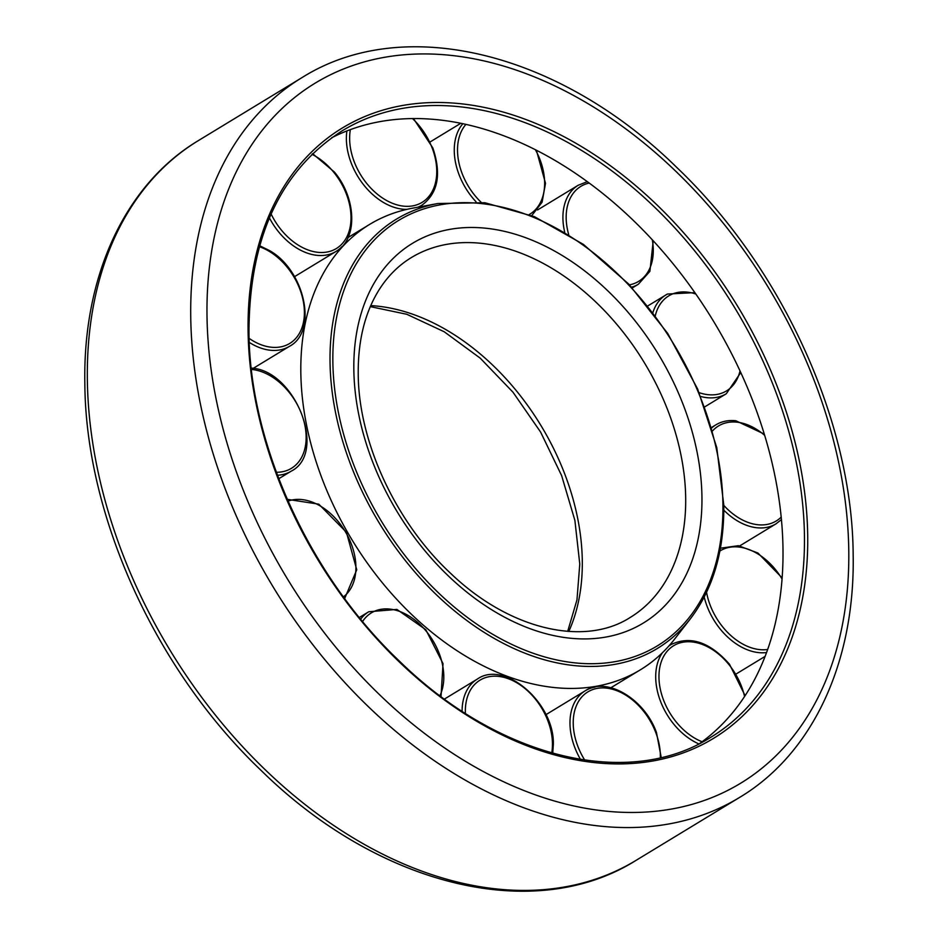 <?xml version="1.0" encoding="UTF-8"?>
<svg xmlns="http://www.w3.org/2000/svg" width="938" height="938" viewBox="0 0 938 938"><rect width="100%" height="100%" fill="white"/><g stroke="black" fill="none" stroke-linecap="round" stroke-linejoin="round"><path stroke-width="1.41" d="M699.818 743.424A354.857 243.575 58.7 0 0 761.492 425.266A354.857 243.575 58.7 0 0 500.622 134.603A354.857 243.575 58.7 0 0 331.665 137.757M437.858 203.523L412.685 208.166A260.623 178.888 58.7 0 0 369.619 224.417A260.623 178.888 58.7 0 0 314.64 456.947A260.623 178.888 58.7 0 0 508.197 676.65A260.623 178.888 58.7 0 0 640.361 669.826A260.623 178.888 58.7 0 0 674.621 639.083L690.321 618.881C713.021 589.076 724.183 551.181 723.808 505.207L716.773 447.567L697.661 389.071L667.715 333.436L628.812 284.167L583.424 244.408L534.414 216.666L484.852 202.725L437.858 203.523A251.208 172.428 58.7 0 0 330.035 362.056A251.208 172.428 58.7 0 0 529.911 655.087A251.208 172.428 58.7 0 0 690.321 618.881M248.089 331.114A357.179 245.17 58.7 0 0 532.28 747.774A357.179 245.17 58.7 0 0 807.7 535.293A357.179 245.17 58.7 0 0 523.498 118.634A357.179 245.17 58.7 0 0 248.089 331.114M710.77 737.315A354.857 243.575 58.7 0 0 804.441 535.504A354.857 243.575 58.7 0 0 522.091 121.553A354.857 243.575 58.7 0 0 342.136 130.839C280.38 170.669 249.32 237.713 248.969 331.958C249.543 444.213 309.47 575.651 398.92 660.633C498.125 758.15 628.261 789.773 710.77 737.315M190.742 317.196A421.197 289.115 58.7 0 0 525.878 808.533A421.197 289.115 58.7 0 0 739.472 797.499C813.047 753.495 855.21 661.724 853.158 554.487C852.384 421.596 782.069 267.6 676.837 167.515C559.751 52.352 403.832 13.378 301.919 77.655A421.197 289.115 58.7 0 0 190.742 317.196M532.925 793.958A409.613 281.166 58.7 0 0 848.773 550.278A409.613 281.166 58.7 0 0 522.853 72.449A409.613 281.166 58.7 0 0 207.005 316.129A409.613 281.166 58.7 0 0 532.925 793.958M636.081 860.345C534.168 924.622 378.249 885.648 261.163 770.485C155.931 670.4 85.616 516.404 84.842 383.513C82.79 276.276 124.953 184.505 198.528 140.501A421.197 289.115 58.7 0 0 87.351 380.031A421.197 289.115 58.7 0 0 422.487 871.379A421.197 289.115 58.7 0 0 636.081 860.345L739.472 797.499M568.803 631.438A210.604 144.558 58.7 0 0 582.287 560.619A210.604 144.558 58.7 0 0 414.713 314.945A210.604 144.558 58.7 0 0 370.756 305.612M518.104 252.099A210.604 144.558 58.7 0 0 411.301 257.61C398.31 265.524 387.464 276.417 378.776 290.311C364.835 312.858 357.976 340.729 358.222 373.91C358.48 441.751 395.766 522.525 450.732 573.435C509.862 630.148 584.691 646.751 630.078 617.544A210.604 144.558 58.7 0 0 685.678 497.773A210.604 144.558 58.7 0 0 518.104 252.099M353.837 369.701A222.189 152.507 58.7 0 0 530.627 628.882A222.189 152.507 58.7 0 0 701.941 496.706A222.189 152.507 58.7 0 0 525.163 237.525A222.189 152.507 58.7 0 0 353.837 369.701M530.955 652.461A248.969 170.892 58.7 0 0 722.928 504.363A248.969 170.892 58.7 0 0 524.834 213.934A248.969 170.892 58.7 0 0 332.861 362.045A248.969 170.892 58.7 0 0 530.955 652.461M551.72 752.98A55.6 38.165 58.7 0 0 552.459 743.553A55.6 38.165 58.7 0 0 508.22 678.69A55.6 38.165 58.7 0 0 465.354 711.766A55.6 38.165 58.7 0 0 465.4 713.372M595.02 687.108A57.91 39.748 58.7 0 0 585.265 690.767A57.91 39.748 58.7 0 0 574.783 747.469A57.91 39.748 58.7 0 0 580.505 759.428M660.317 757.693A55.6 38.165 58.7 0 0 655.732 732.449A55.6 38.165 58.7 0 0 597.272 688.363A55.6 38.165 58.7 0 0 577.843 746.308A55.6 38.165 58.7 0 0 584.726 760.085M662.451 652.696A57.91 39.748 58.7 0 0 673.355 723.644A57.91 39.748 58.7 0 0 698.845 743.904M744.561 696.5A55.6 38.165 58.7 0 0 729.143 664.843A55.6 38.165 58.7 0 0 668.044 650.257A55.6 38.165 58.7 0 0 675.899 721.592A55.6 38.165 58.7 0 0 702.105 741.759M669.064 645.778L670.998 644.594A57.91 39.748 58.7 0 0 668.759 646.118M704.215 597.06A57.91 39.748 58.7 0 0 738.3 645.227A57.91 39.748 58.7 0 0 766.545 652.543M782.046 578.981A55.6 38.165 58.7 0 0 758.162 554.1A55.6 38.165 58.7 0 0 719.88 551.028M706.56 592.312A55.6 38.165 58.7 0 0 740.105 642.507A55.6 38.165 58.7 0 0 767.647 649.483M723.819 510.166A57.91 39.748 58.7 0 0 756.743 527.742A57.91 39.748 58.7 0 0 776.031 523.826L781.424 519.593M764.658 435.349A55.6 38.165 58.7 0 0 737.034 422.182A55.6 38.165 58.7 0 0 712.54 430.917M723.808 505.394A55.6 38.165 58.7 0 0 757.752 524.729A55.6 38.165 58.7 0 0 781.178 517.119M711.543 427.47L715.87 424.844A57.91 39.748 58.7 0 0 711.696 427.963M700.756 396.493A57.91 39.748 58.7 0 0 725.039 394.464A57.91 39.748 58.7 0 0 726.282 393.761L740.774 372.538M695.844 294.04A55.6 38.165 58.7 0 0 669.943 295.2A55.6 38.165 58.7 0 0 655.31 315.707M699.185 392.67A55.6 38.165 58.7 0 0 725.332 391.58A55.6 38.165 58.7 0 0 740.012 370.897M667.352 294.075A57.91 39.748 58.7 0 0 666.121 294.778A57.91 39.748 58.7 0 0 652.907 312.518M587.329 181.655L578.207 185.255A57.91 39.748 58.7 0 0 567.103 197.707A57.91 39.748 58.7 0 0 564.688 232.108M589.228 183.051A55.6 38.165 58.7 0 0 570.187 198.317A55.6 38.165 58.7 0 0 568.698 234.559M629.457 284.847A55.6 38.165 58.7 0 0 649.272 269.441A55.6 38.165 58.7 0 0 652.285 239.776M462.844 123.699A57.91 39.748 58.7 0 0 454.262 150.912A57.91 39.748 58.7 0 0 476.023 201.764M465.928 124.379A55.6 38.165 58.7 0 0 457.521 150.701A55.6 38.165 58.7 0 0 481.124 202.268M529.208 214.544A55.6 38.165 58.7 0 0 544.626 182.488A55.6 38.165 58.7 0 0 535.387 149.717M346.896 130.921A57.91 39.748 58.7 0 0 351.187 162.966A57.91 39.748 58.7 0 0 406.846 209.373M350.366 129.62A55.6 38.165 58.7 0 0 354.247 161.805A55.6 38.165 58.7 0 0 412.708 205.879A55.6 38.165 58.7 0 0 432.137 147.946A55.6 38.165 58.7 0 0 412.474 118.563M269.405 217.874A57.91 39.748 58.7 0 0 278.281 231.463A57.91 39.748 58.7 0 0 336.097 251.396A57.91 39.748 58.7 0 0 341.936 246.659M271.105 213.97A55.6 38.165 58.7 0 0 280.837 229.411A55.6 38.165 58.7 0 0 341.936 243.986A55.6 38.165 58.7 0 0 334.08 172.662A55.6 38.165 58.7 0 0 311.955 154.301M249.262 342.393A57.91 39.748 58.7 0 0 250 342.862A57.91 39.748 58.7 0 0 289.49 346.31L253.178 368.376M249.109 338.36A55.6 38.165 58.7 0 0 251.818 340.142A55.6 38.165 58.7 0 0 303.455 322.332A55.6 38.165 58.7 0 0 269.874 251.736A55.6 38.165 58.7 0 0 259.369 246.694M276.37 472.271A55.6 38.165 58.7 0 0 304.44 423.284A55.6 38.165 58.7 0 0 252.228 369.513A55.6 38.165 58.7 0 0 251.407 369.431M277.472 475.249A57.91 39.748 58.7 0 0 291.226 471.157L278.797 478.708M359.313 617.485L368.728 611.764A57.91 39.748 58.7 0 0 360.684 619.162M439.91 695.679A55.6 38.165 58.7 0 0 420.236 624.731A55.6 38.165 58.7 0 0 362.596 621.484M343.414 596.873A55.6 38.165 58.7 0 0 345.864 532.561A55.6 38.165 58.7 0 0 288.06 501.127M417.973 207.181A57.91 39.748 58.7 0 0 421.83 205.234L418.911 207.017M631.637 287.18A57.91 39.748 58.7 0 0 638.368 284.237L632.318 287.919M444.46 699.056L477.383 679.042A57.91 39.748 58.7 0 0 462.094 711.239M198.528 140.501L301.919 77.655M567.689 631.368L576.964 599.886L579.778 564.09L574.888 520.379L561.604 475.543L540.593 432.043L512.98 392.201L480.233 358.164L444.166 331.735L406.811 314.289L370.311 306.632M610.943 687.706L640.361 669.826M348.104 237.502L369.619 224.417M552.728 753.261L553.338 744.385C554.616 703.183 504.632 659.695 477.383 679.042M661.22 757.482L656.459 732.496C644.535 698.798 606.64 676.298 585.265 690.767L545.939 714.662M745.1 695.679L729.506 664.256C709.785 641.967 690.274 635.413 670.998 644.594M782.128 577.902L757.939 553.01L738.37 545.693L720.419 548.202M764.271 434.071L735.849 420.752C728.369 419.978 721.721 421.338 715.87 424.844M694.859 292.621L667.41 294.04L647.759 305.94M638.368 284.237L649.905 271.328L653.223 240.796M537.544 209.971L578.207 185.255M531.787 215.576L542.094 202.221L545.506 183.32L536.395 150.221M430.225 141.884L460.816 123.288M421.83 205.234C437.976 193.345 441.657 174.269 432.864 147.993L413.47 118.551M294.52 276.675L336.097 251.396C357.753 239.542 356.663 198.504 334.444 172.088L312.612 153.656M289.49 346.31C318.005 331.536 305.002 270.566 269.652 250.645L259.65 245.721M441.036 696.524L443.017 663.612L425.793 629.679L396.915 609.419L368.728 611.764M287.274 499.333L318.803 504.175L346.415 532.245L356.757 569.788L344.656 598.561M251.044 368.083C295.071 369.935 327.761 452.784 291.226 471.157M704.743 406.858L726.282 393.761M739.719 545.893L776.031 523.826M736.201 673.941L765.103 656.377"/></g></svg>
